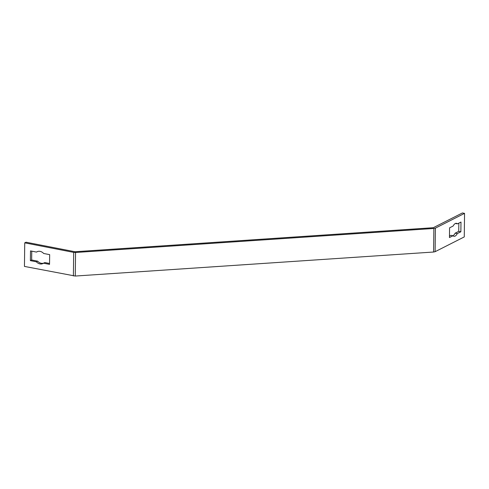 <?xml version="1.0" encoding="UTF-8"?>
<svg xmlns="http://www.w3.org/2000/svg" width="489" height="489" viewBox="0 0 489 489"><rect width="100%" height="100%" fill="white"/><g stroke="black" fill="none" stroke-linecap="round" stroke-linejoin="round"><path stroke-width="0.73" d="M433.59 252.024L433.877 228.461L435.399 228.131L435.112 251.688L433.59 252.024L75.269 276.047L24.45 266.419L24.737 242.856L73.68 252.379L73.393 275.943M73.68 252.379L75.557 252.489L75.269 276.047M435.112 251.688L464.263 236.927L464.55 213.363L462.423 212.953L433.272 227.715L74.945 251.737L26.003 242.214L24.737 242.856M449.47 236.046L450.895 235.325L453.022 235.741L449.452 237.55L449.574 227.831L453.144 226.022A6.595 3.191 -79 0 1 456.475 223.326A6.595 3.191 -79 0 1 457.411 223.858L460.98 222.055L460.864 231.774L457.294 233.577L455.161 233.167L458.731 231.358L458.835 223.137M452.893 235.716A6.595 3.191 101 0 0 455.161 233.167M457.411 223.858L455.412 223.473M457.294 233.577A6.595 3.191 -79 0 1 453.957 236.273A6.595 3.191 -79 0 1 453.022 235.741M460.864 231.774L458.731 231.358M464.55 213.363L435.399 228.131M433.877 228.461L75.557 252.489M30.507 250.918L36.498 252.079A6.595 5.403 63.1 0 1 37.042 251.756A6.595 5.403 63.1 0 1 43.662 253.479L49.658 254.641L49.536 264.366L43.545 263.198A6.595 5.403 63.1 0 1 43.001 263.522A6.595 5.403 63.1 0 1 36.382 261.804L30.385 260.637L30.507 250.918M37.629 251.511L36.498 252.079M43.545 263.198L44.811 262.556L49.548 263.479M31.761 251.163L31.657 259.995L37.647 261.163L36.382 261.804M37.647 261.163A6.595 5.403 -116.9 0 0 43.68 263.125M31.657 259.995L30.385 260.637"/></g></svg>
